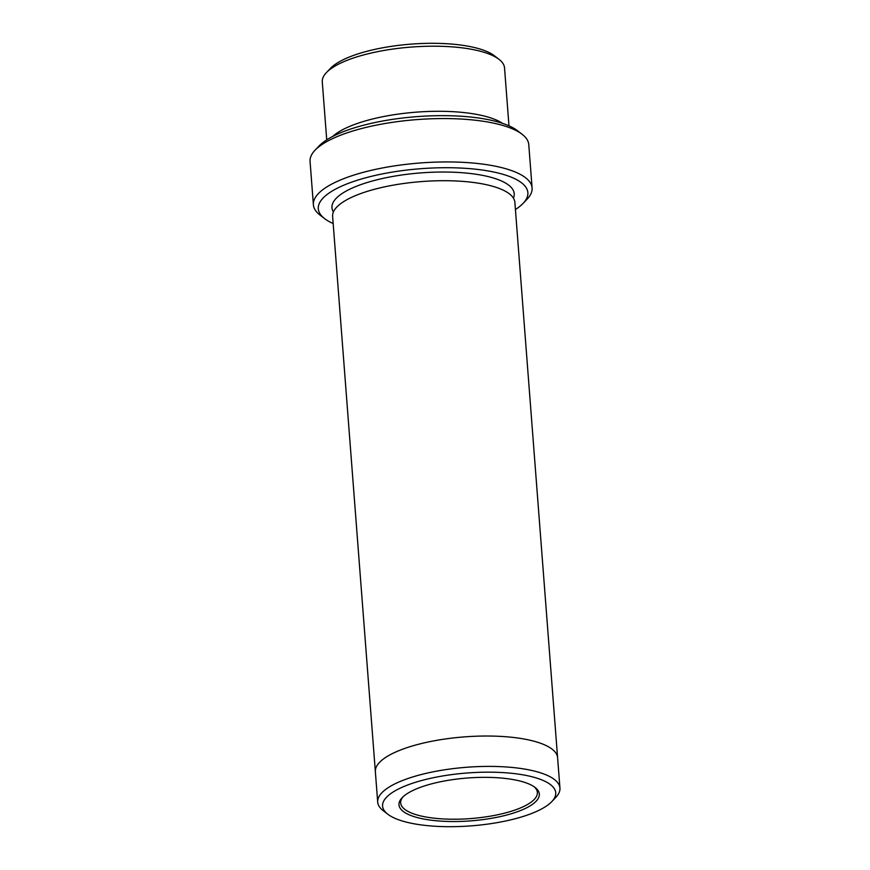 <?xml version="1.0" encoding="UTF-8"?>
<svg xmlns="http://www.w3.org/2000/svg" width="870" height="870" viewBox="0 0 870 870"><rect width="100%" height="100%" fill="white"/><g stroke="black" fill="none" stroke-linecap="round" stroke-linejoin="round"><path stroke-width="1.3" d="M326.739 139.863L322.281 81.91A91.394 27.916 -4.4 0 1 326.413 72.612L330.426 68.393A86.815 26.513 -4.4 0 1 369.185 50.71A86.815 26.513 -4.4 0 1 494.41 55.778L499.021 59.334A91.394 27.916 -4.4 0 1 504.524 67.893L508.983 125.835M515.421 209.518A105.107 32.103 175.6 0 0 523.131 203.352A105.107 32.103 175.6 0 0 420.623 168.715A105.107 32.103 175.6 0 0 324.619 218.62A105.107 32.103 175.6 0 0 333.177 223.536M502.588 123.388A91.394 27.916 175.6 0 0 372.208 119.081A91.394 27.916 175.6 0 0 332.677 136.459M326.413 72.612A91.394 27.916 -4.4 0 1 367.205 53.994A91.394 27.916 -4.4 0 1 499.021 59.334M313.396 204.798L310.057 161.407A109.674 33.495 -4.4 0 1 315.016 150.249L319.029 146.029A105.107 32.103 -4.4 0 1 365.944 124.617A105.107 32.103 -4.4 0 1 517.541 130.75L522.163 134.317A109.674 33.495 -4.4 0 1 528.764 144.583L532.103 187.963A109.674 33.495 175.6 0 0 367.314 171.292A109.674 33.495 175.6 0 0 313.396 204.798A109.674 33.495 175.6 0 0 319.997 215.064L324.619 218.62M504.73 815.538A70.372 21.489 175.6 0 0 535.083 787.448A70.372 21.489 175.6 0 0 467.505 778.008A70.372 21.489 175.6 0 0 402.168 797.67A70.372 21.489 175.6 0 0 425.506 819.355A70.372 21.489 175.6 0 0 504.73 815.538M513.039 819.29A86.815 26.513 175.6 0 0 551.797 801.607A86.815 26.513 175.6 0 0 467.114 772.995A86.815 26.513 175.6 0 0 387.813 814.222A86.815 26.513 175.6 0 0 513.039 819.29M315.016 150.249A109.674 33.495 -4.4 0 1 363.975 127.912A109.674 33.495 -4.4 0 1 522.163 134.317M523.131 203.352L527.144 199.121A109.674 33.495 175.6 0 0 532.103 187.963M551.797 801.607L555.81 797.388A91.394 27.916 175.6 0 0 559.943 788.089A91.394 27.916 175.6 0 0 422.624 774.191A91.394 27.916 175.6 0 0 377.7 802.107A91.394 27.916 175.6 0 0 383.202 810.666L387.813 814.222M375.383 772.016A91.394 27.916 -4.4 0 1 375.361 771.733A91.394 27.916 -4.4 0 1 420.286 743.817A91.394 27.916 -4.4 0 1 557.605 757.716A91.394 27.916 -4.4 0 1 557.626 757.998M557.605 757.716A91.394 27.916 -4.4 0 0 420.286 743.817A91.394 27.916 -4.4 0 0 375.361 771.733L332.623 216.412A91.394 27.916 -4.4 0 1 377.547 188.496A91.394 27.916 -4.4 0 1 514.877 202.384L559.943 788.089M403.027 796.822A68.545 20.934 175.6 0 0 400.678 802.956A68.545 20.934 175.6 0 0 503.665 813.385A68.545 20.934 175.6 0 0 537.366 792.439A68.545 20.934 175.6 0 0 534.104 786.741M333.406 211.986A91.394 27.916 -4.4 0 1 376.884 179.818A91.394 27.916 -4.4 0 1 473.508 173.891A91.394 27.916 -4.4 0 1 513.43 198.132M375.361 771.733L377.7 802.107"/></g></svg>
